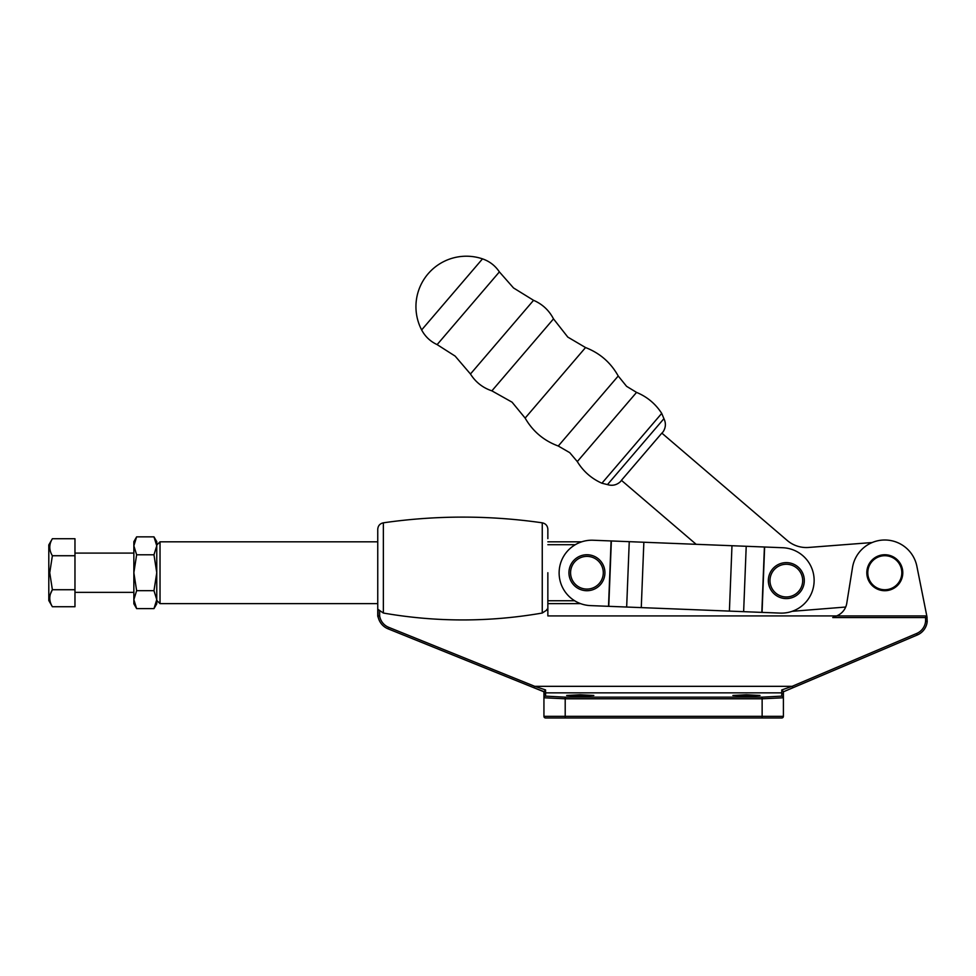 <?xml version="1.0" encoding="UTF-8"?>
<svg xmlns="http://www.w3.org/2000/svg" width="976" height="976" viewBox="0 0 976 976"><rect width="100%" height="100%" fill="white"/><g stroke="black" fill="none" stroke-linecap="round" stroke-linejoin="round"><path stroke-width="1.46" d="M746.433 696.193L732.854 695.473L746.433 694.766L759.999 695.473L746.433 696.193M580.244 694.766L593.823 695.473L580.244 696.193L566.666 695.473L580.244 694.766M781.752 689.947L783.399 691.594L783.399 694.485L781.752 692.862L781.752 689.947L792.085 686.335L534.775 686.335L545.572 689.922L545.572 696.132L565.202 697.157L762.134 697.157L781.752 696.132L781.752 692.862L545.572 692.862L543.937 694.485L543.937 691.594L543.937 716.335A1.635 1.635 0 0 0 545.572 717.97L565.202 717.97L545.572 717.97A1.635 1.635 0 0 1 543.937 716.335L783.399 716.335L783.399 697.889M783.399 694.485L783.399 697.767L762.134 698.792L762.134 717.97L781.752 717.97L565.202 717.97L565.202 698.792L543.937 697.767A1.635 1.635 180 0 1 545.572 696.132M546.804 609.366L547.853 609.366L547.853 572.729L547.853 609.366L542.253 613.038C489.208 622.237 436.235 622.237 383.361 613.038L377.98 609.366L377.98 615.917C379.53 621.761 379.53 621.761 377.98 615.917L379.64 615.917A14.725 14.725 0 0 0 388.607 627.287L534.775 686.335M542.253 613.038L542.253 522.819C545.718 523.587 547.585 525.747 547.853 529.285L547.853 538.618M542.253 522.819C489.281 515.206 436.321 515.206 383.361 522.819C379.896 523.587 378.017 525.747 377.749 529.285L377.749 616.173L379.127 620.053M792.085 686.335L916.671 633.473A14.725 14.725 0 0 0 925.577 621.37L925.565 617.552L832.748 617.552L836.969 615.771A16.36 16.36 0 0 0 846.765 603.29L852.463 567.812A32.708 32.708 0 0 1 916.879 566.312L926.956 616.722L926.797 615.917L547.853 615.917L547.853 609.366M545.572 689.922L543.937 691.801L387.984 628.8L534.763 688.068M534.604 686.384L534.006 687.787L543.937 691.569M781.752 696.132A1.635 1.635 0 0 1 783.399 697.767L783.399 716.335A1.635 1.635 0 0 1 781.752 717.97A1.635 1.635 0 0 0 783.399 716.335M926.956 616.722L927.2 621.529A16.36 16.36 0 0 1 917.306 634.986L783.399 691.801L792.866 687.775L792.256 686.384M916.879 566.312L924.711 605.437M377.749 538.471L377.749 606.987M387.984 628.8A16.36 16.36 0 0 1 377.98 615.917A16.36 16.36 0 0 0 387.984 628.8L388.607 627.287M925.565 621.37L927.2 621.529A16.36 16.36 0 0 1 917.306 634.986L916.671 633.473M782.715 547.731A32.708 32.708 0 0 1 814.106 581.708A32.708 32.708 0 0 1 780.129 613.099L762.061 612.391L764.635 547.011L782.715 547.731M590.541 605.608L608.512 606.316L590.541 605.608A32.708 32.708 0 0 1 559.15 571.631A32.708 32.708 0 0 1 593.127 540.24L764.635 547.011M593.127 540.24L611.098 540.948L608.512 606.316L762.061 612.391M52.375 606.73L48.8 600.533L48.8 544.925L52.375 538.728L74.969 538.728L74.969 606.73L52.375 606.73C48.922 601.045 48.922 595.384 52.375 589.724L74.969 589.724M50.447 593.945L52.375 589.724L49.739 572.729L52.375 555.734L74.969 555.734M52.375 538.728C48.922 544.388 48.922 550.049 52.375 555.734M136.628 608.609L153.976 608.609L156.758 599.642L153.976 590.675L136.628 590.675L133.858 599.642L136.628 608.609L133.858 603.802L133.858 572.729L136.628 590.675M136.628 554.783L133.858 545.816L133.858 572.729L136.628 554.783L153.976 554.783L156.758 572.729L153.976 590.675M153.976 554.783L156.758 545.816L153.976 536.849L136.628 536.849L133.858 545.816L133.858 541.656L136.628 536.849M153.976 536.849L156.758 541.656L156.758 603.802L153.976 608.609M586.369 590.712A17.995 17.995 0 0 0 604.913 573.29A17.995 17.995 0 0 0 587.491 554.746A17.995 17.995 0 0 0 568.947 572.168A17.995 17.995 0 0 0 586.369 590.712M586.417 589.077A16.36 16.36 0 0 0 603.278 573.241A16.36 16.36 0 0 0 587.442 556.381A16.36 16.36 0 0 0 570.582 572.217A16.36 16.36 0 0 0 586.417 589.077M156.758 545.084L160.027 541.814L160.027 603.644L377.749 603.644M547.853 544.718L575.254 544.718M574.62 600.74L547.853 600.74M601.911 483.23C591.468 478.569 583.258 471.359 577.304 461.587L636.547 392.401C647.112 396.781 655.506 403.783 661.716 413.385L601.911 483.23L607.475 484.596C612.22 486.036 616.454 485.133 620.199 481.888L621.492 480.387M872.215 542.534L808.653 547.451A29.439 29.439 0 0 1 787.229 540.472L661.85 433.112L621.419 480.326L696.144 544.303M661.716 413.385L663.924 418.667C666.083 423.133 665.839 427.464 663.204 431.66L661.923 433.173M792.146 611.318L845.692 607.035M421.644 329.937A50.435 50.435 0 0 1 482.51 258.86L421.644 329.937C425.17 336.561 430.331 341.454 437.126 344.613L455.145 356.106L470.456 374.003C475.605 382.153 482.742 387.777 491.88 390.851L512.058 402.173L525.137 418.094L585.539 347.554L567.788 337.086L553.502 318.884L491.88 390.851M785.887 598.593A17.995 17.995 0 0 0 804.309 581.049A17.995 17.995 0 0 0 786.766 562.627A17.995 17.995 0 0 0 768.344 580.171A17.995 17.995 0 0 0 785.887 598.593M785.924 596.958A16.36 16.36 0 0 0 802.675 581.013A16.36 16.36 0 0 0 786.729 564.262A16.36 16.36 0 0 0 769.979 580.208A16.36 16.36 0 0 0 785.924 596.958M866.822 572.29A17.995 17.995 0 0 1 885.244 554.746A17.995 17.995 0 0 1 902.788 573.168A17.995 17.995 0 0 1 884.366 590.712A17.995 17.995 0 0 1 866.822 572.29M901.812 573.144A17.007 17.007 0 0 0 885.22 555.722A17.007 17.007 0 0 0 867.798 572.314A17.007 17.007 0 0 0 884.39 589.736A17.007 17.007 0 0 0 901.812 573.144M383.361 522.819L383.361 613.038M379.64 610.683L379.64 615.917M762.134 697.157L762.134 698.792L565.202 698.792L565.202 697.157M927.102 617.552L925.565 617.552L925.565 615.917M643.855 542.241L641.269 607.621M629.252 541.668L626.665 607.035M731.976 545.718L729.401 611.098M746.213 546.279L743.639 611.659M764.415 546.999L761.829 612.379M611.354 540.96L608.768 606.328M482.51 258.86C489.586 261.324 495.21 265.667 499.383 271.901L513.51 287.944L533.555 300.315L470.456 374.003M499.383 271.901L437.126 344.613M585.539 347.554C599.862 353.105 610.756 362.584 618.223 376.004L558.272 446.02L569.752 452.669L577.304 461.587M663.924 418.667L607.475 484.596M133.858 553.099L74.969 553.099M133.858 592.359L74.969 592.359M581.708 541.814L547.853 541.814M377.749 541.814L160.027 541.814M580.586 603.644L547.853 603.644M156.758 600.374L160.027 603.644M533.555 300.315C542.4 304.146 549.049 310.331 553.502 318.884M618.223 376.004L626.568 386.313L636.547 392.401M558.272 446.02C543.864 440.701 532.823 431.404 525.137 418.094"/></g></svg>
